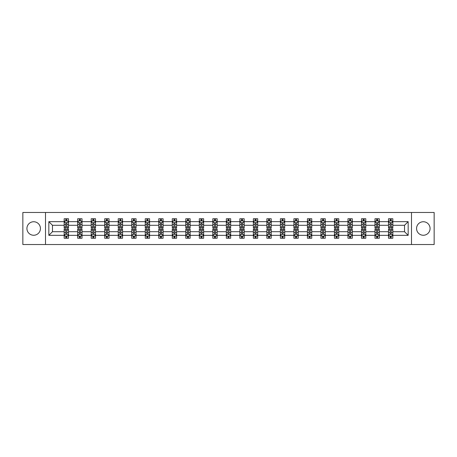 <?xml version="1.0" encoding="UTF-8"?>
<svg xmlns="http://www.w3.org/2000/svg" width="457" height="457" viewBox="0 0 457 457"><rect width="100%" height="100%" fill="white"/><g stroke="black" fill="none" stroke-linecap="round" stroke-linejoin="round"><path stroke-width="0.69" d="M423.319 221.742A6.758 6.758 0 0 0 416.567 228.5A6.758 6.758 0 0 0 423.319 235.258A6.758 6.758 0 0 0 430.077 228.5A6.758 6.758 0 0 0 423.319 221.742M33.681 221.742A6.758 6.758 0 0 0 26.923 228.5A6.758 6.758 0 0 0 33.681 235.258A6.758 6.758 0 0 0 40.433 228.5A6.758 6.758 0 0 0 33.681 221.742M411.5 212.476L22.85 212.476L22.85 244.524L434.15 244.524L434.15 212.476L411.5 212.476L411.5 244.524M392.831 235.344L392.831 231.705L404.525 231.705L408.164 235.344L392.831 235.344L392.831 238.246L391.186 238.246L391.186 236.035M45.5 244.524L45.5 212.476M388.496 235.344L379.316 235.344L379.316 231.705L388.496 231.705L388.496 238.246L392.831 238.246L392.831 235.932L392.015 235.932M379.316 235.344L379.316 238.246L377.671 238.246L377.671 236.035M374.986 235.344L365.8 235.344L365.8 231.705L374.986 231.705L374.986 238.246L379.316 238.246L379.316 235.932L378.499 235.932M365.8 235.344L365.8 238.246L364.155 238.246L364.155 236.035M361.47 235.344L352.29 235.344L352.29 231.705L361.47 231.705L361.47 238.246L365.8 238.246L365.8 235.932L364.989 235.932M352.29 235.344L352.29 238.246L350.645 238.246L350.645 236.035M347.96 235.344L338.774 235.344L338.774 231.705L347.96 231.705L347.96 238.246L352.29 238.246L352.29 235.932L351.473 235.932M338.774 235.344L338.774 238.246L337.129 238.246L337.129 236.035M334.444 235.344L325.264 235.344L325.264 231.705L334.444 231.705L334.444 238.246L338.774 238.246L338.774 235.932L337.963 235.932M325.264 235.344L325.264 238.246L323.613 238.246L323.613 236.035M320.928 235.344L311.748 235.344L311.748 231.705L320.928 231.705L320.928 238.246L325.264 238.246L325.264 235.932L324.447 235.932M311.748 235.344L311.748 238.246L310.103 238.246L310.103 236.035M307.418 235.344L298.232 235.344L298.232 231.705L307.418 231.705L307.418 238.246L311.748 238.246L311.748 235.932L310.931 235.932M298.232 235.344L298.232 238.246L296.587 238.246L296.587 236.035M293.902 235.344L284.722 235.344L284.722 231.705L293.902 231.705L293.902 238.246L298.232 238.246L298.232 235.932L297.421 235.932M284.722 235.344L284.722 238.246L283.072 238.246L283.072 236.035M280.387 235.344L271.207 235.344L271.207 231.705L280.387 231.705L280.387 238.246L284.722 238.246L284.722 235.932L283.906 235.932M271.207 235.344L271.207 238.246L269.561 238.246L269.561 236.035M266.877 235.344L257.691 235.344L257.691 231.705L266.877 231.705L266.877 238.246L271.207 238.246L271.207 235.932L270.39 235.932M257.691 235.344L257.691 238.246L256.046 238.246L256.046 236.035M253.361 235.344L244.181 235.344L244.181 231.705L253.361 231.705L253.361 238.246L257.691 238.246L257.691 235.932L256.88 235.932M244.181 235.344L244.181 238.246L242.536 238.246L242.536 236.035M239.851 235.344L230.665 235.344L230.665 231.705L239.851 231.705L239.851 238.246L244.181 238.246L244.181 235.932L243.364 235.932M230.665 235.344L230.665 238.246L229.02 238.246L229.02 236.035M226.335 235.344L217.149 235.344L217.149 231.705L226.335 231.705L226.335 238.246L230.665 238.246L230.665 235.932L229.854 235.932M217.149 235.344L217.149 238.246L215.504 238.246L215.504 236.035M212.819 235.344L203.639 235.344L203.639 231.705L212.819 231.705L212.819 238.246L217.149 238.246L217.149 235.932L216.338 235.932M203.639 235.344L203.639 238.246L201.994 238.246L201.994 236.035M199.309 235.344L190.123 235.344L190.123 231.705L199.309 231.705L199.309 238.246L203.639 238.246L203.639 235.932L202.822 235.932M190.123 235.344L190.123 238.246L188.478 238.246L188.478 236.035M185.793 235.344L176.613 235.344L176.613 231.705L185.793 231.705L185.793 238.246L190.123 238.246L190.123 235.932L189.312 235.932M176.613 235.344L176.613 238.246L174.962 238.246L174.962 236.035M172.278 235.344L163.098 235.344L163.098 231.705L172.278 231.705L172.278 238.246L176.613 238.246L176.613 235.932L175.796 235.932M163.098 235.344L163.098 238.246L161.452 238.246L161.452 236.035M158.768 235.344L149.582 235.344L149.582 231.705L158.768 231.705L158.768 238.246L163.098 238.246L163.098 235.932L162.281 235.932M149.582 235.344L149.582 238.246L147.937 238.246L147.937 236.035M145.252 235.344L136.072 235.344L136.072 231.705L145.252 231.705L145.252 238.246L149.582 238.246L149.582 235.932L148.771 235.932M136.072 235.344L136.072 238.246L134.427 238.246L134.427 236.035M131.736 235.344L122.556 235.344L122.556 231.705L131.736 231.705L131.736 238.246L136.072 238.246L136.072 235.932L135.255 235.932M122.556 235.344L122.556 238.246L120.911 238.246L120.911 236.035M118.226 235.344L109.04 235.344L109.04 231.705L118.226 231.705L118.226 238.246L122.556 238.246L122.556 235.932L121.745 235.932M109.04 235.344L109.04 238.246L107.395 238.246L107.395 236.035M104.71 235.344L95.53 235.344L95.53 231.705L104.71 231.705L104.71 238.246L109.04 238.246L109.04 235.932L108.229 235.932M95.53 235.344L95.53 238.246L93.885 238.246L93.885 236.035M91.2 235.344L82.014 235.344L82.014 231.705L91.2 231.705L91.2 238.246L95.53 238.246L95.53 235.932L94.713 235.932M82.014 235.344L82.014 238.246L80.369 238.246L80.369 236.035M77.684 235.344L68.504 235.344L68.504 231.705L77.684 231.705L77.684 238.246L82.014 238.246L82.014 235.932L81.203 235.932M68.504 235.344L68.504 238.246L66.853 238.246L66.853 236.035M64.169 235.344L48.836 235.344L48.836 221.656L64.169 221.656L64.169 225.295L52.475 225.295L52.475 231.705L64.169 231.705L64.169 238.246L68.504 238.246L68.504 235.932L67.687 235.932M64.985 221.068L64.169 221.068L64.169 218.754L64.169 221.656M65.814 220.965L65.814 218.754L64.169 218.754L68.504 218.754L68.504 221.656L77.684 221.656L77.684 218.754L82.014 218.754L82.014 221.656L91.2 221.656L91.2 218.754L95.53 218.754L95.53 221.656L104.71 221.656L104.71 218.754L109.04 218.754L109.04 221.656L118.226 221.656L118.226 218.754L122.556 218.754L122.556 221.656L131.736 221.656L131.736 218.754L136.072 218.754L136.072 221.656L145.252 221.656L145.252 218.754L149.582 218.754L149.582 221.656L158.768 221.656L158.768 218.754L163.098 218.754L163.098 221.656L172.278 221.656L172.278 218.754L176.613 218.754L176.613 221.656L185.793 221.656L185.793 218.754L190.123 218.754L190.123 221.656L199.309 221.656L199.309 218.754L203.639 218.754L203.639 221.656L212.819 221.656L212.819 218.754L217.149 218.754L217.149 221.656L226.335 221.656L226.335 218.754L230.665 218.754L230.665 221.656L239.851 221.656L239.851 218.754L244.181 218.754L244.181 221.656L253.361 221.656L253.361 218.754L257.691 218.754L257.691 221.656L266.877 221.656L266.877 218.754L271.207 218.754L271.207 221.656L280.387 221.656L280.387 218.754L284.722 218.754L284.722 221.656L293.902 221.656L293.902 218.754L298.232 218.754L298.232 221.656L307.418 221.656L307.418 218.754L311.748 218.754L311.748 221.656L320.928 221.656L320.928 218.754L325.264 218.754L325.264 221.656L334.444 221.656L334.444 218.754L338.774 218.754L338.774 221.656L347.96 221.656L347.96 218.754L352.29 218.754L352.29 221.656L361.47 221.656L361.47 218.754L365.8 218.754L365.8 221.656L374.986 221.656L374.986 218.754L379.316 218.754L379.316 221.656L388.496 221.656L388.496 218.754L392.831 218.754L392.831 221.656L408.164 221.656L408.164 235.344M388.496 221.656L388.496 225.295L379.316 225.295L379.316 221.656M374.986 221.656L374.986 225.295L365.8 225.295L365.8 221.656M361.47 221.656L361.47 225.295L352.29 225.295L352.29 221.656M347.96 221.656L347.96 225.295L338.774 225.295L338.774 221.656M334.444 221.656L334.444 225.295L325.264 225.295L325.264 221.656M320.928 221.656L320.928 225.295L311.748 225.295L311.748 221.656M307.418 221.656L307.418 225.295L298.232 225.295L298.232 221.656M293.902 221.656L293.902 225.295L284.722 225.295L284.722 221.656M280.387 221.656L280.387 225.295L271.207 225.295L271.207 221.656M266.877 221.656L266.877 225.295L257.691 225.295L257.691 221.656M253.361 221.656L253.361 225.295L244.181 225.295L244.181 221.656M239.851 221.656L239.851 225.295L230.665 225.295L230.665 221.656M226.335 221.656L226.335 225.295L217.149 225.295L217.149 221.656M212.819 221.656L212.819 225.295L203.639 225.295L203.639 221.656M199.309 221.656L199.309 225.295L190.123 225.295L190.123 221.656M185.793 221.656L185.793 225.295L176.613 225.295L176.613 221.656M172.278 221.656L172.278 225.295L163.098 225.295L163.098 221.656M158.768 221.656L158.768 225.295L149.582 225.295L149.582 221.656M145.252 221.656L145.252 225.295L136.072 225.295L136.072 221.656M131.736 221.656L131.736 225.295L122.556 225.295L122.556 221.656M118.226 221.656L118.226 225.295L109.04 225.295L109.04 221.656M104.71 221.656L104.71 225.295L95.53 225.295L95.53 221.656M91.2 221.656L91.2 225.295L82.014 225.295L82.014 221.656M77.684 221.656L77.684 225.295L68.504 225.295L68.504 221.656M48.836 221.656L52.475 225.295M404.525 231.705L404.525 225.295L392.831 225.295L392.831 221.656M390.147 220.92L391.186 220.92M376.631 220.92L377.671 220.92M363.115 220.92L364.155 220.92M349.605 220.92L350.645 220.92M336.089 220.92L337.129 220.92M322.573 220.92L323.613 220.92M309.063 220.92L310.103 220.92M295.548 220.92L296.587 220.92M282.038 220.92L283.072 220.92M268.522 220.92L269.561 220.92M255.006 220.92L256.046 220.92M241.496 220.92L242.536 220.92M227.98 220.92L229.02 220.92M214.464 220.92L215.504 220.92M200.954 220.92L201.994 220.92M187.439 220.92L188.478 220.92M173.928 220.92L174.962 220.92M160.413 220.92L161.452 220.92M146.897 220.92L147.937 220.92M133.387 220.92L134.427 220.92M119.871 220.92L120.911 220.92M106.355 220.92L107.395 220.92M92.845 220.92L93.885 220.92M79.329 220.92L80.369 220.92M65.814 220.92L66.853 220.92M65.814 236.08L66.853 236.08M79.329 236.08L80.369 236.08M92.845 236.08L93.885 236.08M106.355 236.08L107.395 236.08M119.871 236.08L120.911 236.08M133.387 236.08L134.427 236.08M146.897 236.08L147.937 236.08M160.413 236.08L161.452 236.08M173.928 236.08L174.962 236.08M187.439 236.08L188.478 236.08M200.954 236.08L201.994 236.08M214.464 236.08L215.504 236.08M227.98 236.08L229.02 236.08M241.496 236.08L242.536 236.08M255.006 236.08L256.046 236.08M268.522 236.08L269.561 236.08M282.038 236.08L283.072 236.08M295.548 236.08L296.587 236.08M309.063 236.08L310.103 236.08M322.573 236.08L323.613 236.08M336.089 236.08L337.129 236.08M349.605 236.08L350.645 236.08M363.115 236.08L364.155 236.08M376.631 236.08L377.671 236.08M390.147 236.08L391.186 236.08M52.475 231.705L48.836 235.344M408.164 221.656L404.525 225.295M66.853 219.88L65.814 219.88M64.169 226.895L64.169 227.98L65.814 227.98L65.814 226.895L64.169 226.895L64.169 225.295M68.504 225.295L68.504 227.98L66.853 227.98L66.853 223.347C66.511 222.679 66.162 222.679 65.814 223.347L65.814 226.895M67.687 221.068L68.504 221.068L68.504 218.754L66.853 218.754L66.853 220.965M68.504 222.696L67.636 220.965L65.037 220.965L64.169 222.696M65.814 237.12L66.853 237.12M68.504 230.105L68.504 229.02L66.853 229.02L66.853 230.105L68.504 230.105L68.504 231.705M64.169 231.705L64.169 229.02L65.814 229.02L65.814 233.653C66.162 234.321 66.511 234.321 66.853 233.653L66.853 230.105M64.985 235.932L64.169 235.932L64.169 238.246L65.814 238.246L65.814 236.035M64.169 234.304L65.037 236.035L67.636 236.035L68.504 234.304M80.369 219.88L79.329 219.88M78.501 221.068L77.684 221.068L77.684 218.754L79.329 218.754L79.329 220.965M77.684 226.895L77.684 227.98L79.329 227.98L79.329 226.895L77.684 226.895L77.684 225.295M82.014 225.295L82.014 227.98L80.369 227.98L80.369 223.347C80.026 222.679 79.678 222.679 79.329 223.347L79.329 226.895M81.203 221.068L82.014 221.068L82.014 218.754L80.369 218.754L80.369 220.965M82.014 222.696L81.152 220.965L78.553 220.965L77.684 222.696M93.885 219.88L92.845 219.88M92.011 221.068L91.2 221.068L91.2 218.754L92.845 218.754L92.845 220.965M91.2 226.895L91.2 227.98L92.845 227.98L92.845 226.895L91.2 226.895L91.2 225.295M95.53 225.295L95.53 227.98L93.885 227.98L93.885 223.347C93.536 222.679 93.188 222.679 92.845 223.347L92.845 226.895M94.713 221.068L95.53 221.068L95.53 218.754L93.885 218.754L93.885 220.965M95.53 222.696L94.662 220.965L92.063 220.965L91.2 222.696M79.329 237.12L80.369 237.12M82.014 230.105L82.014 229.02L80.369 229.02L80.369 230.105L82.014 230.105L82.014 231.705M77.684 231.705L77.684 229.02L79.329 229.02L79.329 233.653C79.678 234.321 80.021 234.321 80.369 233.653L80.369 230.105M78.501 235.932L77.684 235.932L77.684 238.246L79.329 238.246L79.329 236.035M77.684 234.304L78.553 236.035L81.152 236.035L82.014 234.304M92.845 237.12L93.885 237.12M95.53 230.105L95.53 229.02L93.885 229.02L93.885 230.105L95.53 230.105L95.53 231.705M91.2 231.705L91.2 229.02L92.845 229.02L92.845 233.653C93.188 234.321 93.536 234.321 93.885 233.653L93.885 230.105M92.011 235.932L91.2 235.932L91.2 238.246L92.845 238.246L92.845 236.035M91.2 234.304L92.063 236.035L94.662 236.035L95.53 234.304M107.395 219.88L106.355 219.88M105.527 221.068L104.71 221.068L104.71 218.754L106.355 218.754L106.355 220.965M104.71 226.895L104.71 227.98L106.355 227.98L106.355 226.895L104.71 226.895L104.71 225.295M109.04 225.295L109.04 227.98L107.395 227.98L107.395 223.347C107.052 222.679 106.704 222.679 106.355 223.347L106.355 226.895M108.229 221.068L109.04 221.068L109.04 218.754L107.395 218.754L107.395 220.965M109.04 222.696L108.178 220.965L105.578 220.965L104.71 222.696M106.355 237.12L107.395 237.12M109.04 230.105L109.04 229.02L107.395 229.02L107.395 230.105L109.04 230.105L109.04 231.705M104.71 231.705L104.71 229.02L106.355 229.02L106.355 233.653C106.704 234.321 107.052 234.321 107.395 233.653L107.395 230.105M105.527 235.932L104.71 235.932L104.71 238.246L106.355 238.246L106.355 236.035M104.71 234.304L105.578 236.035L108.178 236.035L109.04 234.304M120.911 219.88L119.871 219.88M119.037 221.068L118.226 221.068L118.226 218.754L119.871 218.754L119.871 220.965M118.226 226.895L118.226 227.98L119.871 227.98L119.871 226.895L118.226 226.895L118.226 225.295M122.556 225.295L122.556 227.98L120.911 227.98L120.911 223.347C120.562 222.679 120.22 222.679 119.871 223.347L119.871 226.895M121.745 221.068L122.556 221.068L122.556 218.754L120.911 218.754L120.911 220.965M122.556 222.696L121.688 220.965L119.094 220.965L118.226 222.696M119.871 237.12L120.911 237.12M122.556 230.105L122.556 229.02L120.911 229.02L120.911 230.105L122.556 230.105L122.556 231.705M118.226 231.705L118.226 229.02L119.871 229.02L119.871 233.653C120.22 234.321 120.562 234.321 120.911 233.653L120.911 230.105M119.037 235.932L118.226 235.932L118.226 238.246L119.871 238.246L119.871 236.035M118.226 234.304L119.094 236.035L121.688 236.035L122.556 234.304M134.427 219.88L133.387 219.88M132.553 221.068L131.736 221.068L131.736 218.754L133.387 218.754L133.387 220.965M131.736 226.895L131.736 227.98L133.387 227.98L133.387 226.895L131.736 226.895L131.736 225.295M136.072 225.295L136.072 227.98L134.427 227.98L134.427 223.347C134.078 222.679 133.73 222.679 133.387 223.347L133.387 226.895M135.255 221.068L136.072 221.068L136.072 218.754L134.427 218.754L134.427 220.965M136.072 222.696L135.203 220.965L132.604 220.965L131.736 222.696M133.387 237.12L134.427 237.12M136.072 230.105L136.072 229.02L134.427 229.02L134.427 230.105L136.072 230.105L136.072 231.705M131.736 231.705L131.736 229.02L133.387 229.02L133.387 233.653C133.73 234.321 134.078 234.321 134.427 233.653L134.427 230.105M132.553 235.932L131.736 235.932L131.736 238.246L133.387 238.246L133.387 236.035M131.736 234.304L132.604 236.035L135.203 236.035L136.072 234.304M147.937 219.88L146.897 219.88M146.069 221.068L145.252 221.068L145.252 218.754L146.897 218.754L146.897 220.965M145.252 226.895L145.252 227.98L146.897 227.98L146.897 226.895L145.252 226.895L145.252 225.295M149.582 225.295L149.582 227.98L147.937 227.98L147.937 223.347C147.594 222.679 147.245 222.679 146.897 223.347L146.897 226.895M148.771 221.068L149.582 221.068L149.582 218.754L147.937 218.754L147.937 220.965M149.582 222.696L148.719 220.965L146.12 220.965L145.252 222.696M146.897 237.12L147.937 237.12M149.582 230.105L149.582 229.02L147.937 229.02L147.937 230.105L149.582 230.105L149.582 231.705M145.252 231.705L145.252 229.02L146.897 229.02L146.897 233.653C147.245 234.321 147.588 234.321 147.937 233.653L147.937 230.105M146.069 235.932L145.252 235.932L145.252 238.246L146.897 238.246L146.897 236.035M145.252 234.304L146.12 236.035L148.719 236.035L149.582 234.304M161.452 219.88L160.413 219.88M159.579 221.068L158.768 221.068L158.768 218.754L160.413 218.754L160.413 220.965M158.768 226.895L158.768 227.98L160.413 227.98L160.413 226.895L158.768 226.895L158.768 225.295M163.098 225.295L163.098 227.98L161.452 227.98L161.452 223.347C161.104 222.679 160.761 222.679 160.413 223.347L160.413 226.895M162.281 221.068L163.098 221.068L163.098 218.754L161.452 218.754L161.452 220.965M163.098 222.696L162.229 220.965L159.63 220.965L158.768 222.696M160.413 237.12L161.452 237.12M163.098 230.105L163.098 229.02L161.452 229.02L161.452 230.105L163.098 230.105L163.098 231.705M158.768 231.705L158.768 229.02L160.413 229.02L160.413 233.653C160.755 234.321 161.104 234.321 161.452 233.653L161.452 230.105M159.579 235.932L158.768 235.932L158.768 238.246L160.413 238.246L160.413 236.035M158.768 234.304L159.63 236.035L162.229 236.035L163.098 234.304M174.962 219.88L173.928 219.88M173.094 221.068L172.278 221.068L172.278 218.754L173.928 218.754L173.928 220.965M172.278 226.895L172.278 227.98L173.928 227.98L173.928 226.895L172.278 226.895L172.278 225.295M176.613 225.295L176.613 227.98L174.962 227.98L174.962 223.347C174.62 222.679 174.271 222.679 173.928 223.347L173.928 226.895M175.796 221.068L176.613 221.068L176.613 218.754L174.962 218.754L174.962 220.965M176.613 222.696L175.745 220.965L173.146 220.965L172.278 222.696M173.928 237.12L174.962 237.12M176.613 230.105L176.613 229.02L174.962 229.02L174.962 230.105L176.613 230.105L176.613 231.705M172.278 231.705L172.278 229.02L173.928 229.02L173.928 233.653C174.271 234.321 174.62 234.321 174.962 233.653L174.962 230.105M173.094 235.932L172.278 235.932L172.278 238.246L173.928 238.246L173.928 236.035M172.278 234.304L173.146 236.035L175.745 236.035L176.613 234.304M188.478 219.88L187.439 219.88M186.61 221.068L185.793 221.068L185.793 218.754L187.439 218.754L187.439 220.965M185.793 226.895L185.793 227.98L187.439 227.98L187.439 226.895L185.793 226.895L185.793 225.295M190.123 225.295L190.123 227.98L188.478 227.98L188.478 223.347C188.135 222.679 187.787 222.679 187.439 223.347L187.439 226.895M189.312 221.068L190.123 221.068L190.123 218.754L188.478 218.754L188.478 220.965M190.123 222.696L189.261 220.965L186.662 220.965L185.793 222.696M201.994 219.88L200.954 219.88M200.12 221.068L199.309 221.068L199.309 218.754L200.954 218.754L200.954 220.965M199.309 226.895L199.309 227.98L200.954 227.98L200.954 226.895L199.309 226.895L199.309 225.295M203.639 225.295L203.639 227.98L201.994 227.98L201.994 223.347C201.646 222.679 201.297 222.679 200.954 223.347L200.954 226.895M202.822 221.068L203.639 221.068L203.639 218.754L201.994 218.754L201.994 220.965M203.639 222.696L202.771 220.965L200.172 220.965L199.309 222.696M215.504 219.88L214.464 219.88M213.636 221.068L212.819 221.068L212.819 218.754L214.464 218.754L214.464 220.965M212.819 226.895L212.819 227.98L214.464 227.98L214.464 226.895L212.819 226.895L212.819 225.295M217.149 225.295L217.149 227.98L215.504 227.98L215.504 223.347C215.161 222.679 214.813 222.679 214.464 223.347L214.464 226.895M216.338 221.068L217.149 221.068L217.149 218.754L215.504 218.754L215.504 220.965M217.149 222.696L216.287 220.965L213.687 220.965L212.819 222.696M229.02 219.88L227.98 219.88M227.146 221.068L226.335 221.068L226.335 218.754L227.98 218.754L227.98 220.965M226.335 226.895L226.335 227.98L227.98 227.98L227.98 226.895L226.335 226.895L226.335 225.295M230.665 225.295L230.665 227.98L229.02 227.98L229.02 223.347C228.671 222.679 228.329 222.679 227.98 223.347L227.98 226.895M229.854 221.068L230.665 221.068L230.665 218.754L229.02 218.754L229.02 220.965M230.665 222.696L229.797 220.965L227.203 220.965L226.335 222.696M242.536 219.88L241.496 219.88M240.662 221.068L239.851 221.068L239.851 218.754L241.496 218.754L241.496 220.965M239.851 226.895L239.851 227.98L241.496 227.98L241.496 226.895L239.851 226.895L239.851 225.295M244.181 225.295L244.181 227.98L242.536 227.98L242.536 223.347C242.187 222.679 241.839 222.679 241.496 223.347L241.496 226.895M243.364 221.068L244.181 221.068L244.181 218.754L242.536 218.754L242.536 220.965M244.181 222.696L243.313 220.965L240.713 220.965L239.851 222.696M256.046 219.88L255.006 219.88M254.178 221.068L253.361 221.068L253.361 218.754L255.006 218.754L255.006 220.965M253.361 226.895L253.361 227.98L255.006 227.98L255.006 226.895L253.361 226.895L253.361 225.295M257.691 225.295L257.691 227.98L256.046 227.98L256.046 223.347C255.703 222.679 255.354 222.679 255.006 223.347L255.006 226.895M256.88 221.068L257.691 221.068L257.691 218.754L256.046 218.754L256.046 220.965M257.691 222.696L256.828 220.965L254.229 220.965L253.361 222.696M269.561 219.88L268.522 219.88M267.688 221.068L266.877 221.068L266.877 218.754L268.522 218.754L268.522 220.965M266.877 226.895L266.877 227.98L268.522 227.98L268.522 226.895L266.877 226.895L266.877 225.295M271.207 225.295L271.207 227.98L269.561 227.98L269.561 223.347C269.213 222.679 268.87 222.679 268.522 223.347L268.522 226.895M270.39 221.068L271.207 221.068L271.207 218.754L269.561 218.754L269.561 220.965M271.207 222.696L270.338 220.965L267.739 220.965L266.877 222.696M283.072 219.88L282.038 219.88M281.204 221.068L280.387 221.068L280.387 218.754L282.038 218.754L282.038 220.965M280.387 226.895L280.387 227.98L282.038 227.98L282.038 226.895L280.387 226.895L280.387 225.295M284.722 225.295L284.722 227.98L283.072 227.98L283.072 223.347C282.729 222.679 282.38 222.679 282.038 223.347L282.038 226.895M283.906 221.068L284.722 221.068L284.722 218.754L283.072 218.754L283.072 220.965M284.722 222.696L283.854 220.965L281.255 220.965L280.387 222.696M296.587 219.88L295.548 219.88M294.719 221.068L293.902 221.068L293.902 218.754L295.548 218.754L295.548 220.965M293.902 226.895L293.902 227.98L295.548 227.98L295.548 226.895L293.902 226.895L293.902 225.295M298.232 225.295L298.232 227.98L296.587 227.98L296.587 223.347C296.245 222.679 295.896 222.679 295.548 223.347L295.548 226.895M297.421 221.068L298.232 221.068L298.232 218.754L296.587 218.754L296.587 220.965M298.232 222.696L297.37 220.965L294.771 220.965L293.902 222.696M310.103 219.88L309.063 219.88M308.229 221.068L307.418 221.068L307.418 218.754L309.063 218.754L309.063 220.965M307.418 226.895L307.418 227.98L309.063 227.98L309.063 226.895L307.418 226.895L307.418 225.295M311.748 225.295L311.748 227.98L310.103 227.98L310.103 223.347C309.755 222.679 309.412 222.679 309.063 223.347L309.063 226.895M310.931 221.068L311.748 221.068L311.748 218.754L310.103 218.754L310.103 220.965M311.748 222.696L310.88 220.965L308.281 220.965L307.418 222.696M187.439 237.12L188.478 237.12M190.123 230.105L190.123 229.02L188.478 229.02L188.478 230.105L190.123 230.105L190.123 231.705M185.793 231.705L185.793 229.02L187.439 229.02L187.439 233.653C187.787 234.321 188.13 234.321 188.478 233.653L188.478 230.105M186.61 235.932L185.793 235.932L185.793 238.246L187.439 238.246L187.439 236.035M185.793 234.304L186.662 236.035L189.261 236.035L190.123 234.304M200.954 237.12L201.994 237.12M203.639 230.105L203.639 229.02L201.994 229.02L201.994 230.105L203.639 230.105L203.639 231.705M199.309 231.705L199.309 229.02L200.954 229.02L200.954 233.653C201.297 234.321 201.646 234.321 201.994 233.653L201.994 230.105M200.12 235.932L199.309 235.932L199.309 238.246L200.954 238.246L200.954 236.035M199.309 234.304L200.172 236.035L202.771 236.035L203.639 234.304M214.464 237.12L215.504 237.12M217.149 230.105L217.149 229.02L215.504 229.02L215.504 230.105L217.149 230.105L217.149 231.705M212.819 231.705L212.819 229.02L214.464 229.02L214.464 233.653C214.813 234.321 215.161 234.321 215.504 233.653L215.504 230.105M213.636 235.932L212.819 235.932L212.819 238.246L214.464 238.246L214.464 236.035M212.819 234.304L213.687 236.035L216.287 236.035L217.149 234.304M227.98 237.12L229.02 237.12M230.665 230.105L230.665 229.02L229.02 229.02L229.02 230.105L230.665 230.105L230.665 231.705M226.335 231.705L226.335 229.02L227.98 229.02L227.98 233.653C228.329 234.321 228.671 234.321 229.02 233.653L229.02 230.105M227.146 235.932L226.335 235.932L226.335 238.246L227.98 238.246L227.98 236.035M226.335 234.304L227.203 236.035L229.797 236.035L230.665 234.304M241.496 237.12L242.536 237.12M244.181 230.105L244.181 229.02L242.536 229.02L242.536 230.105L244.181 230.105L244.181 231.705M239.851 231.705L239.851 229.02L241.496 229.02L241.496 233.653C241.839 234.321 242.187 234.321 242.536 233.653L242.536 230.105M240.662 235.932L239.851 235.932L239.851 238.246L241.496 238.246L241.496 236.035M239.851 234.304L240.713 236.035L243.313 236.035L244.181 234.304M255.006 237.12L256.046 237.12M257.691 230.105L257.691 229.02L256.046 229.02L256.046 230.105L257.691 230.105L257.691 231.705M253.361 231.705L253.361 229.02L255.006 229.02L255.006 233.653C255.354 234.321 255.703 234.321 256.046 233.653L256.046 230.105M254.178 235.932L253.361 235.932L253.361 238.246L255.006 238.246L255.006 236.035M253.361 234.304L254.229 236.035L256.828 236.035L257.691 234.304M268.522 237.12L269.561 237.12M271.207 230.105L271.207 229.02L269.561 229.02L269.561 230.105L271.207 230.105L271.207 231.705M266.877 231.705L266.877 229.02L268.522 229.02L268.522 233.653C268.865 234.321 269.213 234.321 269.561 233.653L269.561 230.105M267.688 235.932L266.877 235.932L266.877 238.246L268.522 238.246L268.522 236.035M266.877 234.304L267.739 236.035L270.338 236.035L271.207 234.304M282.038 237.12L283.072 237.12M284.722 230.105L284.722 229.02L283.072 229.02L283.072 230.105L284.722 230.105L284.722 231.705M280.387 231.705L280.387 229.02L282.038 229.02L282.038 233.653C282.38 234.321 282.729 234.321 283.072 233.653L283.072 230.105M281.204 235.932L280.387 235.932L280.387 238.246L282.038 238.246L282.038 236.035M280.387 234.304L281.255 236.035L283.854 236.035L284.722 234.304M295.548 237.12L296.587 237.12M298.232 230.105L298.232 229.02L296.587 229.02L296.587 230.105L298.232 230.105L298.232 231.705M293.902 231.705L293.902 229.02L295.548 229.02L295.548 233.653C295.896 234.321 296.239 234.321 296.587 233.653L296.587 230.105M294.719 235.932L293.902 235.932L293.902 238.246L295.548 238.246L295.548 236.035M293.902 234.304L294.771 236.035L297.37 236.035L298.232 234.304M309.063 237.12L310.103 237.12M311.748 230.105L311.748 229.02L310.103 229.02L310.103 230.105L311.748 230.105L311.748 231.705M307.418 231.705L307.418 229.02L309.063 229.02L309.063 233.653C309.406 234.321 309.755 234.321 310.103 233.653L310.103 230.105M308.229 235.932L307.418 235.932L307.418 238.246L309.063 238.246L309.063 236.035M307.418 234.304L308.281 236.035L310.88 236.035L311.748 234.304M323.613 219.88L322.573 219.88M321.745 221.068L320.928 221.068L320.928 218.754L322.573 218.754L322.573 220.965M320.928 226.895L320.928 227.98L322.573 227.98L322.573 226.895L320.928 226.895L320.928 225.295M325.264 225.295L325.264 227.98L323.613 227.98L323.613 223.347C323.27 222.679 322.922 222.679 322.573 223.347L322.573 226.895M324.447 221.068L325.264 221.068L325.264 218.754L323.613 218.754L323.613 220.965M325.264 222.696L324.396 220.965L321.797 220.965L320.928 222.696M322.573 237.12L323.613 237.12M325.264 230.105L325.264 229.02L323.613 229.02L323.613 230.105L325.264 230.105L325.264 231.705M320.928 231.705L320.928 229.02L322.573 229.02L322.573 233.653C322.922 234.321 323.27 234.321 323.613 233.653L323.613 230.105M321.745 235.932L320.928 235.932L320.928 238.246L322.573 238.246L322.573 236.035M320.928 234.304L321.797 236.035L324.396 236.035L325.264 234.304M337.129 219.88L336.089 219.88M335.255 221.068L334.444 221.068L334.444 218.754L336.089 218.754L336.089 220.965M334.444 226.895L334.444 227.98L336.089 227.98L336.089 226.895L334.444 226.895L334.444 225.295M338.774 225.295L338.774 227.98L337.129 227.98L337.129 223.347C336.78 222.679 336.438 222.679 336.089 223.347L336.089 226.895M337.963 221.068L338.774 221.068L338.774 218.754L337.129 218.754L337.129 220.965M338.774 222.696L337.906 220.965L335.312 220.965L334.444 222.696M336.089 237.12L337.129 237.12M338.774 230.105L338.774 229.02L337.129 229.02L337.129 230.105L338.774 230.105L338.774 231.705M334.444 231.705L334.444 229.02L336.089 229.02L336.089 233.653C336.438 234.321 336.78 234.321 337.129 233.653L337.129 230.105M335.255 235.932L334.444 235.932L334.444 238.246L336.089 238.246L336.089 236.035M334.444 234.304L335.312 236.035L337.906 236.035L338.774 234.304M350.645 219.88L349.605 219.88M348.771 221.068L347.96 221.068L347.96 218.754L349.605 218.754L349.605 220.965M347.96 226.895L347.96 227.98L349.605 227.98L349.605 226.895L347.96 226.895L347.96 225.295M352.29 225.295L352.29 227.98L350.645 227.98L350.645 223.347C350.296 222.679 349.948 222.679 349.605 223.347L349.605 226.895M351.473 221.068L352.29 221.068L352.29 218.754L350.645 218.754L350.645 220.965M352.29 222.696L351.422 220.965L348.822 220.965L347.96 222.696M349.605 237.12L350.645 237.12M352.29 230.105L352.29 229.02L350.645 229.02L350.645 230.105L352.29 230.105L352.29 231.705M347.96 231.705L347.96 229.02L349.605 229.02L349.605 233.653C349.948 234.321 350.296 234.321 350.645 233.653L350.645 230.105M348.771 235.932L347.96 235.932L347.96 238.246L349.605 238.246L349.605 236.035M347.96 234.304L348.822 236.035L351.422 236.035L352.29 234.304M364.155 219.88L363.115 219.88M362.287 221.068L361.47 221.068L361.47 218.754L363.115 218.754L363.115 220.965M361.47 226.895L361.47 227.98L363.115 227.98L363.115 226.895L361.47 226.895L361.47 225.295M365.8 225.295L365.8 227.98L364.155 227.98L364.155 223.347C363.812 222.679 363.464 222.679 363.115 223.347L363.115 226.895M364.989 221.068L365.8 221.068L365.8 218.754L364.155 218.754L364.155 220.965M365.8 222.696L364.937 220.965L362.338 220.965L361.47 222.696M363.115 237.12L364.155 237.12M365.8 230.105L365.8 229.02L364.155 229.02L364.155 230.105L365.8 230.105L365.8 231.705M361.47 231.705L361.47 229.02L363.115 229.02L363.115 233.653C363.464 234.321 363.812 234.321 364.155 233.653L364.155 230.105M362.287 235.932L361.47 235.932L361.47 238.246L363.115 238.246L363.115 236.035M361.47 234.304L362.338 236.035L364.937 236.035L365.8 234.304M377.671 219.88L376.631 219.88M375.797 221.068L374.986 221.068L374.986 218.754L376.631 218.754L376.631 220.965M374.986 226.895L374.986 227.98L376.631 227.98L376.631 226.895L374.986 226.895L374.986 225.295M379.316 225.295L379.316 227.98L377.671 227.98L377.671 223.347C377.322 222.679 376.979 222.679 376.631 223.347L376.631 226.895M378.499 221.068L379.316 221.068L379.316 218.754L377.671 218.754L377.671 220.965M379.316 222.696L378.447 220.965L375.848 220.965L374.986 222.696M376.631 237.12L377.671 237.12M379.316 230.105L379.316 229.02L377.671 229.02L377.671 230.105L379.316 230.105L379.316 231.705M374.986 231.705L374.986 229.02L376.631 229.02L376.631 233.653C376.974 234.321 377.322 234.321 377.671 233.653L377.671 230.105M375.797 235.932L374.986 235.932L374.986 238.246L376.631 238.246L376.631 236.035M374.986 234.304L375.848 236.035L378.447 236.035L379.316 234.304M391.186 219.88L390.147 219.88M389.313 221.068L388.496 221.068L388.496 218.754L390.147 218.754L390.147 220.965M388.496 226.895L388.496 227.98L390.147 227.98L390.147 226.895L388.496 226.895L388.496 225.295M392.831 225.295L392.831 227.98L391.186 227.98L391.186 223.347C390.838 222.679 390.489 222.679 390.147 223.347L390.147 226.895M392.015 221.068L392.831 221.068L392.831 218.754L391.186 218.754L391.186 220.965M392.831 222.696L391.963 220.965L389.364 220.965L388.496 222.696M390.147 237.12L391.186 237.12M392.831 230.105L392.831 229.02L391.186 229.02L391.186 230.105L392.831 230.105L392.831 231.705M388.496 231.705L388.496 229.02L390.147 229.02L390.147 233.653C390.489 234.321 390.838 234.321 391.186 233.653L391.186 230.105M389.313 235.932L388.496 235.932L388.496 238.246L390.147 238.246L390.147 236.035M388.496 234.304L389.364 236.035L391.963 236.035L392.831 234.304M68.481 222.65L64.191 222.65M68.504 226.895L66.853 226.895M65.814 224.57L64.169 224.57M68.504 224.57L66.853 224.57M66.853 220.434L65.814 220.434M64.191 234.35L68.481 234.35M64.169 230.105L65.814 230.105M66.853 232.43L68.504 232.43M64.169 232.43L65.814 232.43M65.814 236.566L66.853 236.566M81.992 222.65L77.707 222.65M82.014 226.895L80.369 226.895M79.329 224.57L77.684 224.57M82.014 224.57L80.369 224.57M80.369 220.434L79.329 220.434M95.507 222.65L91.217 222.65M95.53 226.895L93.885 226.895M92.845 224.57L91.2 224.57M95.53 224.57L93.885 224.57M93.885 220.434L92.845 220.434M77.707 234.35L81.992 234.35M77.684 230.105L79.329 230.105M80.369 232.43L82.014 232.43M77.684 232.43L79.329 232.43M79.329 236.566L80.369 236.566M91.217 234.35L95.507 234.35M91.2 230.105L92.845 230.105M93.885 232.43L95.53 232.43M91.2 232.43L92.845 232.43M92.845 236.566L93.885 236.566M109.023 222.65L104.733 222.65M109.04 226.895L107.395 226.895M106.355 224.57L104.71 224.57M109.04 224.57L107.395 224.57M107.395 220.434L106.355 220.434M104.733 234.35L109.023 234.35M104.71 230.105L106.355 230.105M107.395 232.43L109.04 232.43M104.71 232.43L106.355 232.43M106.355 236.566L107.395 236.566M122.533 222.65L118.249 222.65M122.556 226.895L120.911 226.895M119.871 224.57L118.226 224.57M122.556 224.57L120.911 224.57M120.911 220.434L119.871 220.434M118.249 234.35L122.533 234.35M118.226 230.105L119.871 230.105M120.911 232.43L122.556 232.43M118.226 232.43L119.871 232.43M119.871 236.566L120.911 236.566M136.049 222.65L131.759 222.65M136.072 226.895L134.427 226.895M133.387 224.57L131.736 224.57M136.072 224.57L134.427 224.57M134.427 220.434L133.387 220.434M131.759 234.35L136.049 234.35M131.736 230.105L133.387 230.105M134.427 232.43L136.072 232.43M131.736 232.43L133.387 232.43M133.387 236.566L134.427 236.566M149.565 222.65L145.275 222.65M149.582 226.895L147.937 226.895M146.897 224.57L145.252 224.57M149.582 224.57L147.937 224.57M147.937 220.434L146.897 220.434M145.275 234.35L149.565 234.35M145.252 230.105L146.897 230.105M147.937 232.43L149.582 232.43M145.252 232.43L146.897 232.43M146.897 236.566L147.937 236.566M163.075 222.65L158.79 222.65M163.098 226.895L161.452 226.895M160.413 224.57L158.768 224.57M163.098 224.57L161.452 224.57M161.452 220.434L160.413 220.434M158.79 234.35L163.075 234.35M158.768 230.105L160.413 230.105M161.452 232.43L163.098 232.43M158.768 232.43L160.413 232.43M160.413 236.566L161.452 236.566M176.591 222.65L172.3 222.65M176.613 226.895L174.962 226.895M173.928 224.57L172.278 224.57M176.613 224.57L174.962 224.57M174.962 220.434L173.928 220.434M172.3 234.35L176.591 234.35M172.278 230.105L173.928 230.105M174.962 232.43L176.613 232.43M172.278 232.43L173.928 232.43M173.928 236.566L174.962 236.566M190.101 222.65L185.816 222.65M190.123 226.895L188.478 226.895M187.439 224.57L185.793 224.57M190.123 224.57L188.478 224.57M188.478 220.434L187.439 220.434M203.616 222.65L199.326 222.65M203.639 226.895L201.994 226.895M200.954 224.57L199.309 224.57M203.639 224.57L201.994 224.57M201.994 220.434L200.954 220.434M217.132 222.65L212.842 222.65M217.149 226.895L215.504 226.895M214.464 224.57L212.819 224.57M217.149 224.57L215.504 224.57M215.504 220.434L214.464 220.434M230.642 222.65L226.358 222.65M230.665 226.895L229.02 226.895M227.98 224.57L226.335 224.57M230.665 224.57L229.02 224.57M229.02 220.434L227.98 220.434M244.158 222.65L239.868 222.65M244.181 226.895L242.536 226.895M241.496 224.57L239.851 224.57M244.181 224.57L242.536 224.57M242.536 220.434L241.496 220.434M257.674 222.65L253.384 222.65M257.691 226.895L256.046 226.895M255.006 224.57L253.361 224.57M257.691 224.57L256.046 224.57M256.046 220.434L255.006 220.434M271.184 222.65L266.899 222.65M271.207 226.895L269.561 226.895M268.522 224.57L266.877 224.57M271.207 224.57L269.561 224.57M269.561 220.434L268.522 220.434M284.7 222.65L280.409 222.65M284.722 226.895L283.072 226.895M282.038 224.57L280.387 224.57M284.722 224.57L283.072 224.57M283.072 220.434L282.038 220.434M298.21 222.65L293.925 222.65M298.232 226.895L296.587 226.895M295.548 224.57L293.902 224.57M298.232 224.57L296.587 224.57M296.587 220.434L295.548 220.434M311.725 222.65L307.435 222.65M311.748 226.895L310.103 226.895M309.063 224.57L307.418 224.57M311.748 224.57L310.103 224.57M310.103 220.434L309.063 220.434M185.816 234.35L190.101 234.35M185.793 230.105L187.439 230.105M188.478 232.43L190.123 232.43M185.793 232.43L187.439 232.43M187.439 236.566L188.478 236.566M199.326 234.35L203.616 234.35M199.309 230.105L200.954 230.105M201.994 232.43L203.639 232.43M199.309 232.43L200.954 232.43M200.954 236.566L201.994 236.566M212.842 234.35L217.132 234.35M212.819 230.105L214.464 230.105M215.504 232.43L217.149 232.43M212.819 232.43L214.464 232.43M214.464 236.566L215.504 236.566M226.358 234.35L230.642 234.35M226.335 230.105L227.98 230.105M229.02 232.43L230.665 232.43M226.335 232.43L227.98 232.43M227.98 236.566L229.02 236.566M239.868 234.35L244.158 234.35M239.851 230.105L241.496 230.105M242.536 232.43L244.181 232.43M239.851 232.43L241.496 232.43M241.496 236.566L242.536 236.566M253.384 234.35L257.674 234.35M253.361 230.105L255.006 230.105M256.046 232.43L257.691 232.43M253.361 232.43L255.006 232.43M255.006 236.566L256.046 236.566M266.899 234.35L271.184 234.35M266.877 230.105L268.522 230.105M269.561 232.43L271.207 232.43M266.877 232.43L268.522 232.43M268.522 236.566L269.561 236.566M280.409 234.35L284.7 234.35M280.387 230.105L282.038 230.105M283.072 232.43L284.722 232.43M280.387 232.43L282.038 232.43M282.038 236.566L283.072 236.566M293.925 234.35L298.21 234.35M293.902 230.105L295.548 230.105M296.587 232.43L298.232 232.43M293.902 232.43L295.548 232.43M295.548 236.566L296.587 236.566M307.435 234.35L311.725 234.35M307.418 230.105L309.063 230.105M310.103 232.43L311.748 232.43M307.418 232.43L309.063 232.43M309.063 236.566L310.103 236.566M325.241 222.65L320.951 222.65M325.264 226.895L323.613 226.895M322.573 224.57L320.928 224.57M325.264 224.57L323.613 224.57M323.613 220.434L322.573 220.434M320.951 234.35L325.241 234.35M320.928 230.105L322.573 230.105M323.613 232.43L325.264 232.43M320.928 232.43L322.573 232.43M322.573 236.566L323.613 236.566M338.751 222.65L334.467 222.65M338.774 226.895L337.129 226.895M336.089 224.57L334.444 224.57M338.774 224.57L337.129 224.57M337.129 220.434L336.089 220.434M334.467 234.35L338.751 234.35M334.444 230.105L336.089 230.105M337.129 232.43L338.774 232.43M334.444 232.43L336.089 232.43M336.089 236.566L337.129 236.566M352.267 222.65L347.977 222.65M352.29 226.895L350.645 226.895M349.605 224.57L347.96 224.57M352.29 224.57L350.645 224.57M350.645 220.434L349.605 220.434M347.977 234.35L352.267 234.35M347.96 230.105L349.605 230.105M350.645 232.43L352.29 232.43M347.96 232.43L349.605 232.43M349.605 236.566L350.645 236.566M365.783 222.65L361.493 222.65M365.8 226.895L364.155 226.895M363.115 224.57L361.47 224.57M365.8 224.57L364.155 224.57M364.155 220.434L363.115 220.434M361.493 234.35L365.783 234.35M361.47 230.105L363.115 230.105M364.155 232.43L365.8 232.43M361.47 232.43L363.115 232.43M363.115 236.566L364.155 236.566M379.293 222.65L375.008 222.65M379.316 226.895L377.671 226.895M376.631 224.57L374.986 224.57M379.316 224.57L377.671 224.57M377.671 220.434L376.631 220.434M375.008 234.35L379.293 234.35M374.986 230.105L376.631 230.105M377.671 232.43L379.316 232.43M374.986 232.43L376.631 232.43M376.631 236.566L377.671 236.566M392.809 222.65L388.519 222.65M392.831 226.895L391.186 226.895M390.147 224.57L388.496 224.57M392.831 224.57L391.186 224.57M391.186 220.434L390.147 220.434M388.519 234.35L392.809 234.35M388.496 230.105L390.147 230.105M391.186 232.43L392.831 232.43M388.496 232.43L390.147 232.43M390.147 236.566L391.186 236.566"/></g></svg>
